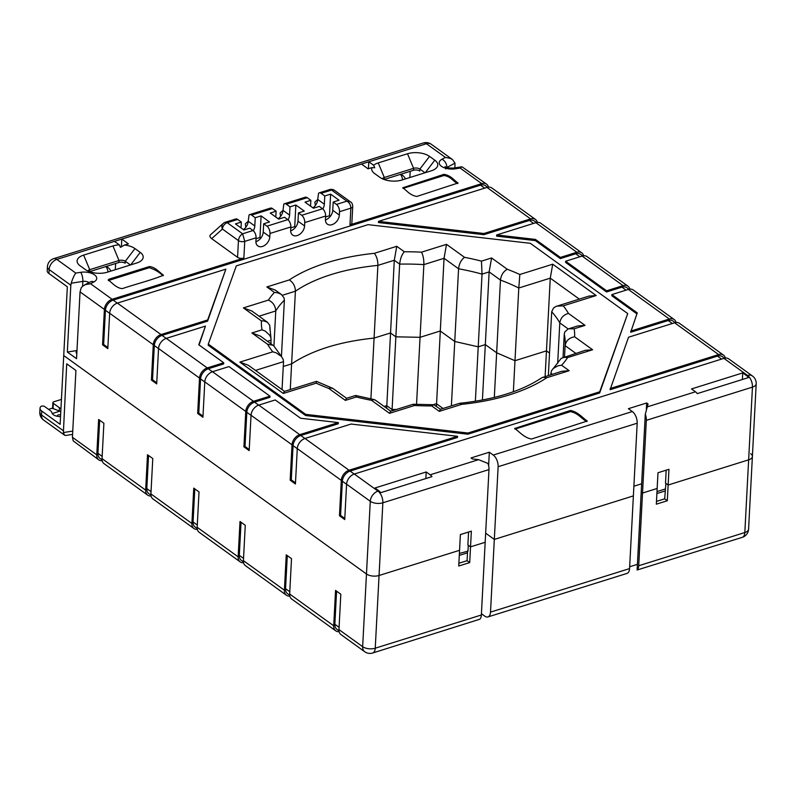 <?xml version="1.0" encoding="UTF-8"?>
<svg xmlns="http://www.w3.org/2000/svg" width="796" height="796" viewBox="0 0 796 796"><rect width="100%" height="100%" fill="white"/><g stroke="black" fill="none" stroke-linecap="round" stroke-linejoin="round"><path stroke-width="1.19" d="M248.223 221.268L245.307 223.865L245.835 227.258M282.988 210.383L280.073 212.98L280.59 216.373M317.753 199.507L314.838 202.104L315.355 205.497M349.981 224.86A4.517 2.209 3 0 0 351.862 223.188L352.728 206.492C352.638 204.134 351.862 202.572 350.399 201.816L346.907 201.149C349.444 202.721 350.757 205.05 350.857 208.154L349.981 224.86L481.719 183.627L460.138 168.055L461.949 166.762L486.585 184.165A9.025 6.268 125.8 0 0 481.719 183.627M373.642 165.269L368.807 161.777L361.483 164.066L368.06 168.822L371.911 167.618A15.791 7.731 3 0 0 374.17 173.2A15.791 7.731 3 0 0 374.647 173.568L379.911 177.369A15.791 7.731 3 0 0 401.93 180.005L431.203 170.841A15.791 7.731 3 0 0 434.825 169.21A15.791 7.731 3 0 0 434.805 160.185L429.532 156.384A15.791 7.731 3 0 0 407.512 153.747L378.239 162.911A15.791 7.731 3 0 0 373.642 165.269L374.767 167.737L371.911 167.618M124.534 245.029L120.435 247.337L119.32 244.86L114.475 241.367L121.798 239.079L128.375 243.825L124.534 245.029A15.791 7.731 3 0 1 134.962 248.581L140.225 252.372A15.791 7.731 3 0 1 140.245 261.396A15.791 7.731 3 0 1 136.633 263.028L107.361 272.192A15.791 7.731 3 0 1 85.331 269.555L80.068 265.755A15.791 7.731 3 0 1 79.6 265.396A15.791 7.731 3 0 1 83.66 255.098L89.729 269.675L119.002 260.511A4.517 2.209 -177 0 1 125.3 261.267L130.435 264.969M119.32 244.86A15.791 7.731 3 0 0 112.942 245.934L83.66 255.098M243.865 258.063L244.74 241.367L242.621 233.795C240.233 235.248 238.84 237.516 238.442 240.611L237.566 257.317A4.517 2.209 3 0 0 243.865 258.063L112.127 299.296A9.025 6.268 125.8 0 0 104.395 309.445L102.545 344.817L103.639 344.469L105.43 310.281A9.025 6.268 -54.2 0 1 113.161 300.132L117.311 303.117M237.566 257.317L211.686 238.641L222.432 229.059L238.442 240.611A4.517 2.209 3 0 0 244.74 241.367L256.083 237.815L255.904 241.158A8.577 5.96 125.8 0 0 257.844 245.934A8.577 5.96 125.8 0 0 265.277 244.959A8.577 5.96 125.8 0 0 269.814 236.8L269.983 233.467A5.642 2.975 -107.4 0 0 266.959 226.173L263.665 223.805L269.516 221.975L261.098 215.895L255.237 217.726L251.596 215.099A5.642 2.975 -107.4 0 0 249.655 214.621A5.642 2.975 -107.4 0 0 249.039 214.98L248.223 221.228A8.577 5.96 -54.2 0 1 243.377 229.606M225.318 222.243L235.745 218.98A5.642 2.975 72.6 0 1 237.686 219.447L241.337 222.074L235.477 223.905L243.904 229.984L249.755 228.154L253.048 230.532L242.621 233.795L227.258 222.711A5.642 2.975 -107.4 0 0 225.318 222.243A5.642 5.642 0 0 0 223.248 223.417L210.552 234.74C209.447 235.895 209.836 237.188 211.686 238.641M443.939 174.344L402.746 187.776C406.656 190.393 409.96 195.398 416.845 196.443L458.038 183.01C454.128 180.394 450.825 175.389 443.939 174.344L443.87 175.528L403.065 188.383M109.112 279.137L108.166 279.963C112.326 282.839 116.186 288.072 122.266 288.63C135.698 284.072 151.588 280.172 163.459 275.207C159.299 272.332 155.439 267.098 149.359 266.541L109.112 279.137L108.485 280.58M322.818 208.96A8.577 5.96 125.8 0 0 324.33 204.214L317.753 199.468L318.569 193.219A5.642 2.975 72.6 0 1 319.176 192.861A5.642 2.975 72.6 0 1 321.126 193.338L324.768 195.965L330.619 194.134L339.046 200.214L333.196 202.045L336.479 204.423A5.642 2.975 72.6 0 1 339.514 211.706L339.335 215.049A8.577 5.96 125.8 0 1 334.808 223.198A8.577 5.96 125.8 0 1 327.375 224.174A8.577 5.96 125.8 0 1 325.435 219.398L325.614 216.054A5.642 2.975 -107.4 0 0 322.579 208.771L319.286 206.393L313.435 208.224L305.007 202.154L310.858 200.313L307.216 197.687A5.642 2.975 -107.4 0 0 305.276 197.219L284.421 203.746A5.642 2.975 -107.4 0 0 283.804 204.094L282.988 210.353A8.577 5.96 -54.2 0 1 278.142 218.731M249.655 214.621L270.511 208.094A5.642 2.975 72.6 0 1 272.451 208.572L276.103 211.199L270.242 213.029L278.67 219.109L284.52 217.278L287.814 219.646A5.642 2.975 72.6 0 1 290.848 226.94L290.669 230.273A8.577 5.96 125.8 0 0 292.61 235.049A8.577 5.96 125.8 0 0 300.042 234.074A8.577 5.96 125.8 0 0 304.579 225.925L304.749 222.581A5.642 2.975 -107.4 0 0 301.714 215.298L298.43 212.92L304.281 211.089L295.853 205.01L290.003 206.841L286.361 204.214A5.642 2.975 -107.4 0 0 284.421 203.746M487.6 187.259L485.431 185.687A9.025 6.268 125.8 0 0 480.555 185.15L113.161 300.132M488.455 187.13A9.025 6.268 125.8 0 0 486.585 184.165M304.579 225.925L297.993 221.179A8.577 5.96 -54.2 0 1 290.659 230.82M297.993 221.179L298.43 212.92M290.003 206.841L289.575 215.099L282.988 210.353M288.053 219.835A8.577 5.96 125.8 0 0 289.575 215.099M275.794 217.029L276.103 211.199M295.853 205.01L294.729 226.631L290.799 227.855M241.029 227.915L241.337 222.074M261.098 215.895L259.964 237.506L256.033 238.74M255.237 217.726L254.81 225.974L248.223 221.228M253.287 230.721A8.577 5.96 125.8 0 0 254.81 225.974M269.814 236.8L263.227 232.054A8.577 5.96 -54.2 0 1 255.894 241.695M263.227 232.054L263.665 223.805M253.048 230.532A5.642 2.975 72.6 0 1 256.083 237.815M646.332 420.338L642.521 493.042L657.158 488.455L656.332 504.176L667.317 500.744L668.133 485.023L748.638 459.829L752.449 387.125A9.025 4.418 3 0 0 756.2 383.801A9.025 9.025 0 0 0 752.469 376.01L728.778 358.916A9.025 6.268 125.8 0 0 723.902 358.369L747.603 375.463A9.025 4.756 72.6 0 1 752.449 387.125L646.332 420.338A9.025 4.756 -107.4 0 0 645.287 414.189L641.208 492.087L642.521 493.042L657.158 488.455L657.984 472.744L668.958 469.302L668.133 485.023L665.506 483.122L666.182 470.177M656.481 501.41L664.68 498.843L665.904 483.411L668.133 485.023L748.638 459.829A9.025 4.418 3 0 0 752.389 456.506A9.025 4.418 3 0 0 750.698 453.74M471.361 531.151L460.377 534.584L459.551 550.305L379.055 575.498L459.551 550.305L458.735 566.016L469.71 562.583L470.535 546.862L485.172 542.285L488.983 469.58L382.856 502.793L379.055 575.498A9.025 4.418 3 0 1 366.468 573.986A9.025 4.418 3 0 0 379.055 575.498L375.244 648.203A9.025 4.756 72.6 0 1 372.667 653.009L479.769 619.238A9.025 4.756 -107.4 0 0 481.361 614.99L485.172 542.285L470.535 546.862L471.361 531.151M41.7 411.035A9.025 4.418 -177 0 1 40.009 408.268L39.8 412.199A9.025 4.418 3 0 0 41.492 414.965L41.7 411.035L60.128 424.328L63.73 355.553L366.468 573.986L63.73 355.553L67.332 286.789L48.904 273.486A9.025 4.418 -177 0 1 47.213 270.73L47.422 266.799A9.025 4.418 3 0 0 49.113 269.555L70.834 285.227L71.212 283.217L82.844 281.396A4.965 2.428 -177 0 1 88.933 282.64M633.885 486.217L641.646 483.789L633.885 486.217M498.127 466.715L494.316 539.419L485.65 533.161L494.316 539.419L633.377 495.898L637.188 423.203L498.127 466.715A9.025 4.756 -107.4 0 0 493.271 455.063L489.331 452.208L488.625 465.71M468.575 532.017L467.899 544.962L470.535 546.862L468.297 545.25L467.988 551.15L459.392 553.429M317.753 199.468A8.577 5.96 -54.2 0 1 312.908 207.846M374.319 253.327A156.812 76.744 3 0 0 289.286 279.933C293.217 282.441 295.256 286.192 295.415 291.197L291.605 363.891L283.257 366.508L291.605 363.891C312.112 350.25 339.603 341.643 374.08 338.081L390.478 332.957L395.841 336.817L420.059 337.315L440.238 330.997L454.755 341.474L478.227 346.827L485.321 344.598L496.654 352.777L514.982 360.707L546.464 350.857L549.529 353.076L546.464 350.857L550.265 278.152L552.732 264.202L519.828 274.501A156.812 76.744 3 0 0 507.271 269.257L491.6 257.954L481.461 261.128A156.812 76.744 3 0 0 464.506 257.327L446.516 244.342L421.502 252.173A156.812 76.744 3 0 0 404.328 251.765L396.756 246.302L374.319 253.327C376.717 256.302 377.901 260.322 377.891 265.386L374.08 338.081L390.478 332.957L395.841 336.817L420.059 337.315L440.238 330.997L454.755 341.474L478.227 346.827L485.321 344.598L496.654 352.777L514.982 360.707L546.464 350.857L545.111 376.518M400.488 174.354A19.174 13.323 -54.2 0 1 402.637 179.787M382.488 178.841A4.517 2.209 -177 0 1 384.309 177.478L413.582 168.324A4.517 2.209 -177 0 1 419.87 169.07L425.014 172.782M627.726 313.584L599.657 392.975L467.919 434.198L305.644 415.542L208.244 345.265L208.303 344.081L236.322 265.874L368.06 224.651L530.325 243.307L627.726 313.584L599.716 391.791L467.978 433.024L305.704 414.368L208.303 344.081M338.35 422.586L299.754 434.666L258.77 405.104L275.237 399.95L300.599 418.248L338.35 422.586L338.29 423.77L300.788 435.502A9.025 6.268 -54.2 0 0 293.057 445.651L291.266 479.849L295.485 482.893M346.588 484.187L370.279 501.281A9.025 4.418 3 0 0 382.856 502.793A9.025 4.756 -107.4 0 0 378.01 491.132L354.32 474.038A9.025 6.268 125.8 0 0 346.588 484.187L344.728 519.559L339.464 515.758L341.315 480.396A9.025 6.268 -54.2 0 1 349.046 470.237L305.017 438.467L351.076 424.049L457.531 436.298L457.461 437.472L350.091 471.073A9.025 6.268 -54.2 0 0 342.36 481.232L340.569 515.42L344.787 518.465M724.529 358.21L722.35 356.638A9.025 6.268 125.8 0 0 717.485 356.101L610.104 389.702L628.542 337.215L674.61 322.798L718.639 354.578L610.164 388.528M675.227 322.639L673.048 321.067A9.025 6.268 125.8 0 0 668.182 320.529L630.681 332.26L637.258 312.888L611.895 294.59L628.362 289.436L669.337 319.007L630.74 331.086M636.909 313.863L611.825 295.764L611.895 294.59M628.979 289.266L626.8 287.694A9.025 6.268 125.8 0 0 621.935 287.157L606.562 291.963L565.578 262.391L565.648 261.217L582.115 256.063L623.089 285.635L606.622 290.789L565.648 261.217M582.732 255.894L580.553 254.332A9.025 6.268 125.8 0 0 575.687 253.785L560.314 258.6L535.37 240.601L496.605 236.143L496.664 234.959L535.867 222.691L576.841 252.262A9.025 6.268 -54.2 0 1 581.717 252.81A9.025 6.268 -54.2 0 1 583.587 255.765M536.484 222.532L534.305 220.96A9.025 6.268 125.8 0 0 529.44 220.422L483.878 234.681L378.448 222.552L378.508 221.378L486.983 187.428L530.604 218.9A9.025 6.268 -54.2 0 1 535.469 219.437A9.025 6.268 -54.2 0 1 537.34 222.392M258.77 405.104A9.025 6.268 125.8 0 0 251.038 415.253L249.178 450.616L243.914 446.825L245.019 446.476L246.81 412.288A9.025 6.268 -54.2 0 1 254.541 402.139L269.904 397.323L269.973 396.149L253.506 401.303L212.522 371.732A9.025 6.268 125.8 0 0 204.791 381.881L202.93 417.253L197.667 413.452L199.527 378.08A9.025 6.268 -54.2 0 1 207.258 367.931L166.274 338.36A9.025 6.268 125.8 0 0 158.543 348.509L156.693 383.881L151.419 380.08L153.28 344.718A9.025 6.268 -54.2 0 1 161.011 334.569L117.39 303.097L225.865 269.147L207.607 321.136L162.046 335.395L166.185 338.39M166.274 338.36L205.468 326.091L199.06 344.986M205.468 326.091L198.781 344.777L223.726 362.777L223.656 363.961L208.293 368.767L212.433 371.762M454.914 167.866L454.974 163.12L452.486 159.558L450.337 158.384L445.392 157.409L442.009 159.23A11.731 5.741 3 0 0 441.422 166.284A11.731 5.741 3 0 0 455.302 168.812L460.138 168.055M669.337 319.007A9.025 6.268 -54.2 0 1 674.212 319.544L633.228 289.973A9.025 6.268 125.8 0 0 628.362 289.436M674.212 319.544A9.025 6.268 -54.2 0 1 676.083 322.499M305.017 438.467A9.025 6.268 125.8 0 0 297.286 448.616L341.315 480.396M251.038 415.253L292.023 444.825L290.162 480.187L295.425 483.988L297.286 448.616M243.914 446.825L245.775 411.452A9.025 6.268 -54.2 0 1 253.506 401.303M102.545 344.817L107.808 348.618L109.659 313.246L153.28 344.718M70.834 285.227L67.332 352.041L76.545 358.688L80.048 291.873L104.395 309.445M457.531 436.298L349.046 470.237M245.019 446.476L249.238 449.521M292.023 444.825A9.025 6.268 -54.2 0 1 299.754 434.666M117.39 303.097A9.025 6.268 125.8 0 0 109.659 313.246M112.127 299.296L90.545 283.724L85.5 284.58L82.734 286.142L81.222 287.784L80.048 291.873M535.469 219.437L491.848 187.965A9.025 6.268 125.8 0 0 486.983 187.428M581.717 252.81L540.733 223.238A9.025 6.268 125.8 0 0 535.867 222.691M718.639 354.578A9.025 6.268 -54.2 0 1 723.514 355.115L679.476 323.345A9.025 6.268 125.8 0 0 674.61 322.798M723.514 355.115A9.025 6.268 -54.2 0 1 725.385 358.071M426.208 471.968L430.148 474.814A9.025 4.756 72.6 0 1 431.969 476.645L380.737 492.674A9.025 4.756 -107.4 0 0 378.926 490.853L374.976 487.998L426.208 471.968L425.86 478.555M742.738 372.906L746.688 375.752A9.025 4.756 72.6 0 1 748.499 377.583L697.266 393.612A9.025 4.756 -107.4 0 0 695.455 391.791L691.505 388.936L742.738 372.906L742.389 379.493M586.861 421.601C581.14 418.587 578.304 413.094 570.443 411.641L514.992 429.084M289.286 279.933L266.849 286.958L274.421 292.421L277.993 292.868L281.356 294.45L284.033 297.853L284.381 300.191L281.436 356.459L283.187 359.394L283.515 361.643L282.043 389.592M274.421 292.421A156.812 76.744 3 0 0 268.421 300.082C273.018 302.261 275.466 305.883 275.764 310.957L273.933 346.021M268.421 300.082L243.417 307.903L261.406 320.887L263.844 320.907L267.486 322.3L269.764 325.305L269.983 330.051M261.406 320.887A156.812 76.744 3 0 0 262.053 329.793L265.347 331.156L269.764 335.295L270.958 337.972L270.988 343.753M563.08 357.285L567.608 357.593L592.612 349.762L585.289 350.33L561.24 358.319L551.419 370.856L550.742 374.757M563.041 357.295L564.245 334.171A147.787 72.327 -177 0 1 565.19 344.429L564.513 356.827M548.354 375.503L551.698 311.753A147.787 72.327 -177 0 1 559.797 322.887L557.678 363.294M282.341 295.286L295.415 291.197A147.787 72.327 -177 0 1 377.891 265.386L394.289 260.252L399.652 264.113A147.787 72.327 -177 0 1 423.87 264.61L444.049 258.292L458.566 268.769A147.787 72.327 -177 0 1 482.038 274.123L489.132 271.904L500.465 280.073A147.787 72.327 -177 0 1 518.793 288.003L513.36 391.751M507.271 269.257C503.38 271.486 501.102 275.088 500.465 280.073L494.316 397.443M491.6 257.954L489.132 271.904L482.416 400.03M481.461 261.128L482.038 274.123L475.371 401.264M464.506 257.327C461.183 259.834 459.202 263.645 458.566 268.769L451.382 405.851M446.516 244.342L444.049 258.292L436.437 406.348M421.502 252.173C423.154 255.277 423.94 259.416 423.87 264.61L416.537 404.438M404.328 251.765C401.841 254.561 400.279 258.68 399.652 264.113L392.02 410.816M396.756 246.302L394.289 260.252L386.677 408.298M489.331 452.208L471.033 457.939L472.416 458.934L478.585 459.66L487.938 463.431A9.025 4.756 72.6 0 1 488.983 469.58M645.287 414.189L648.063 403.96L646.68 402.965L628.382 408.696L632.332 411.542A9.025 4.756 72.6 0 1 637.188 423.203M570.503 410.467L514.674 428.477C519.499 431.711 523.589 437.392 531.41 439.044L587.239 421.034C582.413 417.8 578.324 412.119 570.503 410.467L570.443 411.641M262.053 329.793L251.914 332.967L267.585 344.27A156.812 76.744 3 0 0 272.769 351.822L239.865 362.12L283.296 393.463L316.211 383.165A156.812 76.744 3 0 0 328.758 388.408L345.365 400.388L356.28 396.975A156.812 76.744 3 0 0 371.533 400.338L373.016 399.672L375.185 400.01M371.533 400.338L389.523 413.323L390.627 411.253L413.104 404.269L433.77 404.726L440.486 409.263M356.28 396.975L355.573 395.473L346.469 398.318L345.365 400.388M328.758 388.408L330.25 387.941L333.007 388.498L346.568 398.289M316.211 383.165L316.46 381.364L332.25 388.1M283.296 393.463L284.411 391.393L316.46 381.364M239.865 362.12L248.312 365.245L284.5 391.363M272.769 351.822L276.083 352.787L281.426 356.449L273.904 346.001L260.362 336.091L251.914 332.967M267.585 344.27L273.078 345.265M243.417 307.903L251.874 311.027L267.486 322.3M266.849 286.958L275.297 290.082L281.356 294.45M579.299 299.097L550.265 278.152L518.793 288.003L519.828 274.501M551.698 311.753L553.558 307.943L556.066 306.4L588.851 296.112L596.174 295.545L552.732 264.202M556.802 306.142L563.26 305.843L596.174 295.545M568.195 328.947L559.797 322.887C560.563 317.992 563.449 314.828 568.443 313.395A156.812 76.744 3 0 0 563.26 305.843M564.245 334.171L564.802 331.942L568.125 328.967L577.727 325.942L585.05 325.375L568.443 313.395M568.623 328.798L574.145 328.788L585.05 325.375M575.747 353.315L565.1 345.643C566.006 340.718 569.18 337.763 574.622 336.788A156.812 76.744 3 0 0 574.145 328.788M553.011 368.618L557.986 365.782L561.618 365.255A156.812 76.744 3 0 0 567.608 357.593M389.523 413.323L414.527 405.492A156.812 76.744 3 0 0 431.711 405.91L439.283 411.363L440.387 409.293L459.63 403.303C494.555 399.532 521.987 390.995 541.917 377.682L561.857 371.274L569.18 370.707L561.618 365.255M542.912 377.204L546.752 377.732L569.18 370.707M459.63 403.303L461.71 404.348A156.812 76.744 3 0 0 546.752 377.732M431.711 405.91L433.77 404.726M414.527 405.492L413.104 404.269M646.68 402.965L646.352 409.194M576.841 252.262L560.384 257.416L535.429 239.417L496.664 234.959M354.32 474.038L723.902 358.369M623.089 285.635A9.025 6.268 -54.2 0 1 627.964 286.172A9.025 6.268 -54.2 0 1 629.835 289.127M606.562 291.963L606.622 290.789M627.964 286.172L586.98 256.601A9.025 6.268 125.8 0 0 582.115 256.063M560.314 258.6L560.384 257.416M530.604 218.9L483.938 233.497L378.508 221.378M483.878 234.681L483.938 233.497M339.464 515.758L340.569 515.42M290.162 480.187L291.266 479.849M197.667 413.452L198.771 413.104L202.99 416.159M151.419 380.08L152.524 379.742L156.742 382.786M152.524 379.742L154.315 345.554A9.025 6.268 -54.2 0 1 162.046 335.395M207.607 321.136L207.666 319.962L161.011 334.569M198.771 413.104L200.562 378.916A9.025 6.268 -54.2 0 1 208.293 368.767M223.726 362.777L207.258 367.931M212.522 371.732L228.989 366.578L269.973 396.149M225.865 269.147L207.666 319.962M535.37 240.601L535.429 239.417M599.657 392.975L599.716 391.791M467.919 434.198L467.978 433.024M305.644 415.542L305.704 414.368M110.893 271.088A19.174 13.323 125.8 0 0 107.828 267.386A19.174 13.323 125.8 0 0 106.206 266.451M115.619 263.506L115.291 269.715M105.908 266.541A19.174 13.323 -54.2 0 1 108.067 271.973M89.51 271.675A4.517 2.209 -177 0 1 89.63 271.635L118.903 262.481A4.517 2.209 -177 0 1 125.191 263.227L125.3 261.267L134.962 248.581M87.918 271.028A4.517 2.209 -177 0 1 89.729 269.675L89.63 271.635M76.814 353.563A4.965 2.428 -177 0 1 76.127 352.24A4.965 2.428 -177 0 1 76.943 350.996M67.332 352.041L76.973 350.519M90.545 283.724L93.928 281.913A11.731 5.741 3 0 0 94.515 274.849A11.731 5.741 3 0 0 80.635 272.322L75.799 273.078C74.108 275.336 72.575 278.719 71.212 283.217M410.189 171.309L409.87 177.518M429.532 156.384L419.87 169.07L419.771 171.041A4.517 2.209 3 0 0 413.482 170.284L384.199 179.448A4.517 2.209 3 0 0 384.08 179.488M457.65 183.587C452.864 181.189 450.785 176.364 443.87 175.528M405.462 178.901A19.174 13.323 125.8 0 0 402.398 175.2A19.174 13.323 125.8 0 0 400.776 174.264M103.639 344.469L107.868 347.524M121.39 246.83L121.798 239.079L361.483 164.066M368.439 168.702L368.807 161.777L426.437 143.738A9.025 6.268 -54.2 0 1 431.303 144.285A9.025 9.025 0 0 0 423.333 142.991A9.025 4.756 72.6 0 1 426.437 143.738L445.392 157.409M665.088 490.983L656.889 493.55M467.491 552.822L459.292 555.389M260.809 238.113L259.964 237.506M330.33 216.353L329.484 215.746L325.564 216.98M330.619 194.134L329.484 215.746M324.33 204.214L324.768 195.965M310.858 200.313L310.559 206.154M295.575 227.238L294.729 226.631M333.196 202.045L332.758 210.293A8.577 5.96 -54.2 0 1 325.425 219.935M223.248 223.417A5.642 4.667 48.3 0 0 222.432 229.059A5.642 3.92 -54.2 0 1 227.258 222.711L237.686 219.447M163.081 275.774C159.16 272.043 154.563 269.356 149.3 267.715L109.042 280.311M665.197 489.023L656.998 491.59M458.874 563.25L467.073 560.683L467.59 550.862M99.669 420.228L97.938 453.332A9.025 6.268 125.8 0 0 99.978 458.357L102.067 459.869M338.967 629.596L362.658 646.69A9.025 6.268 -54.2 0 0 364.697 651.715L341.006 634.621A9.025 6.268 -54.2 0 1 338.967 629.596L340.817 594.224L335.554 590.423L333.703 625.795A9.025 6.268 125.8 0 0 335.733 630.83L291.704 599.05A9.025 6.268 -54.2 0 1 289.664 594.025L291.515 558.653L286.252 554.852L284.401 590.224A9.025 6.268 125.8 0 0 286.441 595.249L245.457 565.687A9.025 6.268 -54.2 0 1 243.417 560.653L245.268 525.29L240.004 521.489L238.153 556.852A9.025 6.268 125.8 0 0 240.193 561.886L199.209 532.315A9.025 6.268 -54.2 0 1 197.169 527.29L199.02 491.918L193.756 488.117L191.906 523.489A9.025 6.268 125.8 0 0 193.945 528.514L152.961 498.943A9.025 6.268 -54.2 0 1 150.922 493.918L152.772 458.546L147.509 454.755L145.658 490.117A9.025 6.268 125.8 0 0 147.698 495.152L104.077 463.68A9.025 6.268 -54.2 0 1 102.037 458.645L103.898 423.283L98.634 419.482L96.774 454.854A9.025 6.268 -54.2 0 0 98.813 459.879L73.202 440.865L72.426 437.283L96.774 454.854M102.206 460.725A9.025 6.268 -54.2 0 1 98.813 459.879M742.26 537.35A9.025 9.025 0 0 0 748.578 529.201A9.025 4.418 3 0 1 744.827 532.534L638.71 565.747A9.025 4.756 72.6 0 1 637.118 569.996L742.26 537.35A9.025 4.756 -107.4 0 0 744.827 532.534L748.638 459.829A9.025 4.418 3 0 0 752.389 456.506L756.2 383.801M490.505 612.124L494.316 539.419L633.377 495.898L629.566 568.603L490.505 612.124A9.025 4.756 72.6 0 1 487.938 616.94A9.025 4.756 72.6 0 1 484.834 616.184L481.431 613.726M637.118 569.996L641.208 492.087L642.521 493.042L638.71 565.747M60.785 411.751A9.025 4.418 -177 0 1 59.75 411.204L52.576 408.338M52.237 413.552L59.75 411.204M57.7 416.378A2.259 1.104 -177 0 1 57.372 415.751A2.259 1.104 -177 0 1 60.625 414.915M60.954 408.607A9.025 4.418 -177 0 1 59.431 407.741L53.302 403.313A2.259 1.104 -177 0 1 52.884 402.627A2.259 1.104 -177 0 1 53.82 401.791L61.431 399.413M290.261 389.562L291.605 363.891C312.112 350.25 339.603 341.643 374.08 338.081L370.896 398.965M336.589 591.179L334.857 624.273A9.025 6.268 125.8 0 0 336.897 629.298L338.996 630.81M335.733 630.83A9.025 6.268 125.8 0 0 339.136 631.666M72.426 437.283L75.928 370.478L66.715 363.822L63.382 432.556L72.754 431.084M287.296 555.608L285.555 588.702A9.025 6.268 125.8 0 0 287.595 593.726L289.694 595.239M241.049 522.236L239.307 555.329A9.025 6.268 125.8 0 0 241.347 560.364L243.447 561.877M286.441 595.249A9.025 6.268 125.8 0 0 289.834 596.095M193.945 528.514A9.025 6.268 125.8 0 0 197.338 529.36M147.698 495.152A9.025 6.268 125.8 0 0 151.091 495.988M487.938 616.94L626.989 573.418A9.025 4.756 -107.4 0 0 629.566 568.603M637.417 564.344L629.656 566.772M148.554 455.501L146.812 488.595A9.025 6.268 125.8 0 0 148.852 493.629L150.951 495.132M194.801 488.873L193.06 521.967A9.025 6.268 125.8 0 0 195.1 526.992L197.199 528.504M240.193 561.886A9.025 6.268 125.8 0 0 243.586 562.722M40.009 408.268A9.025 4.418 -177 0 1 40.795 406.597A2.259 1.104 -177 0 1 44.685 406.557L50.287 410.607A9.025 4.418 -177 0 1 51.939 412.806A7.9 3.861 3 0 0 60.536 416.606M72.575 434.387L65.541 435.492L64.526 435.113L63.382 432.556M52.596 408.089L48.546 409.353M469.71 562.583L467.073 560.683M664.68 498.843L667.317 500.744M75.799 273.078L56.844 259.406L114.475 241.367M322.579 208.771L301.714 215.298M286.361 204.214L307.216 197.687M251.596 215.099L272.451 208.572M287.814 219.646L266.959 226.173M304.749 222.581L325.614 216.054M269.983 233.467L290.848 226.94M339.514 211.706L350.857 208.154A4.517 2.209 3 0 0 352.728 206.502M321.126 193.338L331.554 190.075L346.907 201.149L336.479 204.423M350.399 201.816L334.599 190.413A5.642 3.92 -54.2 0 0 331.554 190.075A5.642 2.975 -107.4 0 0 329.614 189.597L319.176 192.861M378.239 162.911L384.309 177.478L384.199 179.448M258.68 405.124L254.541 402.139M304.928 438.496L300.788 435.502M354.23 474.068L350.091 471.073M721.624 359.086L717.485 356.101M672.322 323.514L668.182 320.529M626.074 290.142L621.935 287.157M575.687 253.785L579.826 256.78M529.44 220.422L533.579 223.407M480.555 185.15L484.704 188.145M378.926 490.853L378.01 491.132A9.025 6.268 125.8 0 0 370.279 501.281L362.658 646.69A9.025 4.418 3 0 0 375.244 648.203L481.361 614.99M346.578 484.276L342.36 481.232M204.791 381.881L245.775 411.452M158.543 348.509L199.527 378.08M423.333 142.991L53.74 258.65A9.025 4.756 -107.4 0 1 56.844 259.406A9.025 6.268 -54.2 0 0 49.113 269.555L48.904 273.486M297.276 448.705L293.057 445.651M251.029 415.333L246.81 412.288M752.469 376.01A9.025 6.268 125.8 0 0 747.603 375.463L746.688 375.752M259.028 316.201L275.764 310.957A147.787 72.327 -177 0 1 284.381 300.191M270.958 337.972L270.023 328.957A147.787 72.327 -177 0 1 270.103 327.743M267.526 341.255L271.187 340.111M255.476 370.419L283.515 361.643M550.832 373.195L552.315 374.269M565.19 344.429A147.787 72.327 -177 0 1 565.14 345.255M430.148 474.814L478.585 459.66M493.271 455.063L632.332 411.542M647.019 406.945L695.455 391.791M592.612 349.762L574.622 336.788M439.283 411.363L461.71 404.348M154.315 345.554L158.533 348.598M200.562 378.916L204.781 381.971M112.942 245.934L119.002 260.511L118.903 262.481M407.512 153.747L413.582 168.324L413.482 170.284M82.585 286.271L82.844 281.396A6.766 2.338 -98.9 0 0 80.635 272.322M446.845 167.508L454.974 163.12M446.815 167.498A4.965 2.428 -177 0 1 446.845 167.478A6.766 4.587 61.8 0 0 442.009 159.23M105.43 310.281L109.659 313.325M130.693 264.889L140.225 252.372M425.273 172.702L434.805 160.185M90.545 281.774L90.416 281.844A6.766 4.587 61.8 0 1 93.928 281.913M455.302 168.812A6.766 2.338 -98.9 0 0 453.939 168.026C449.292 168.225 446.297 167.757 444.964 166.613L445.67 168.941M339.335 215.049L332.758 210.293M339.086 627.318L334.857 624.273M289.664 594.025L333.703 625.795M64.715 435.273L43.531 419.99A9.025 6.268 125.8 0 1 41.492 414.965L63.212 430.636M102.037 458.645L145.658 490.117M150.922 493.918L191.906 523.489M197.169 527.29L238.153 556.852M243.417 560.653L284.401 590.224M289.784 591.746L285.555 588.702M243.536 558.384L239.307 555.329M433.133 404.726L436.427 403.701L443.034 408.467M384.12 406.457L386.667 405.652L392.03 409.522A147.787 72.327 -177 0 1 396.328 409.462M146.812 488.595L151.041 491.639M193.06 521.967L197.289 525.012M97.938 453.332L102.157 456.377M53.014 408.756L53.302 403.313M59.262 411.044L59.431 407.741M390.727 411.224L375.195 400.01M355.653 395.473L374.259 399.612M452.486 159.558L431.303 144.285M53.74 258.65A9.025 9.025 0 0 0 47.422 266.799M84.227 285.167L90.416 281.844M461.899 166.772L453.939 168.026M334.599 190.413A5.642 5.642 0 0 0 329.614 189.597M748.578 529.201L752.389 456.506M364.697 651.715A9.025 9.025 0 0 0 372.667 653.009M39.8 412.199A9.025 9.025 0 0 0 43.531 419.99M52.586 408.308L52.884 402.627"/></g></svg>
